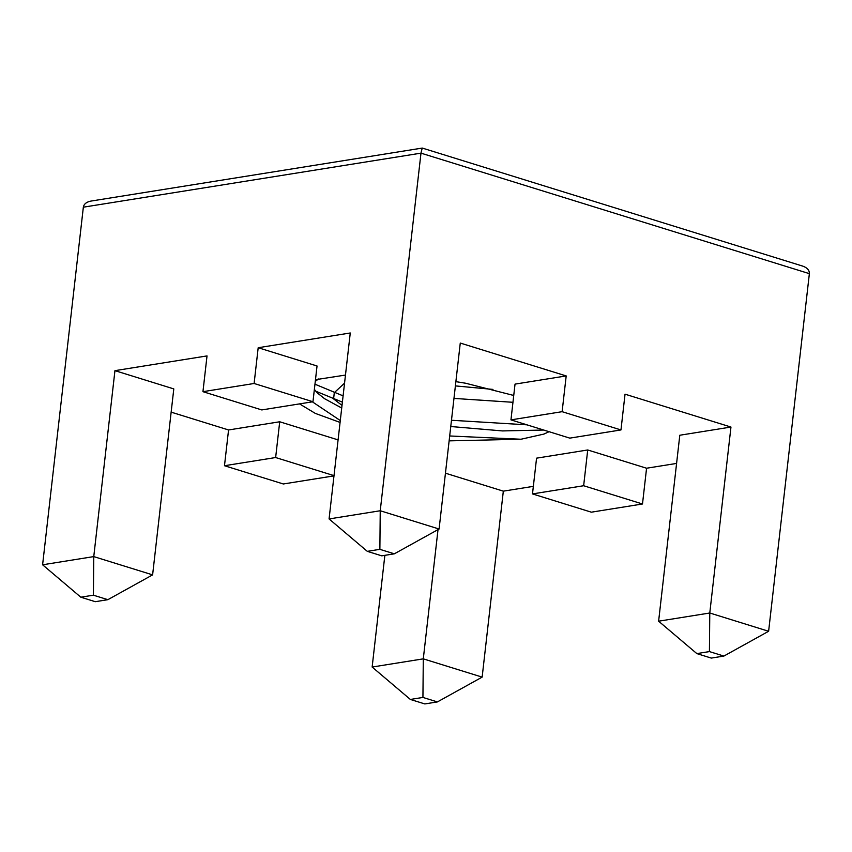 <?xml version="1.0" encoding="UTF-8"?>
<svg xmlns="http://www.w3.org/2000/svg" width="852" height="852" viewBox="0 0 852 852"><rect width="100%" height="100%" fill="white"/><g stroke="black" fill="none" stroke-linecap="round" stroke-linejoin="round"><path stroke-width="1.28" d="M83.347 207.185L420.984 153.147L380.237 510.753L329.074 518.943L350.268 332.983L258.188 347.722L254.109 383.485L202.946 391.675L207.025 355.912L114.945 370.652L93.763 556.601L42.6 564.791L83.347 207.185C83.943 204.001 86.457 201.977 90.866 201.093L422.272 148.067L802.818 266.144C807.281 267.741 809.464 270.244 809.368 273.652L420.984 153.147L422.219 148.067M171.145 412.144L228.56 429.962L224.481 465.724L283.333 483.979L333.984 475.874M809.368 273.652L768.621 631.268L709.78 613.003L730.963 427.044L625.038 394.178L620.97 429.94L562.118 411.686L566.197 375.924L460.272 343.058L439.089 529.017L380.237 510.753L379.875 549.338L367.308 551.351L381.771 555.834L394.338 553.821L439.089 529.017M228.56 429.962L279.712 421.772L338.084 439.888M152.614 574.866L107.863 599.68L93.4 595.186L93.763 556.601L152.614 574.866L173.797 388.906L114.945 370.652M254.109 383.485L312.961 401.739L287.38 405.84L261.798 409.929L202.946 391.675M258.188 347.722L317.04 365.987L312.961 401.739M620.97 429.94L569.807 438.13L510.955 419.876L515.034 384.114L566.197 375.924M532.489 493.915L536.568 458.163L587.72 449.973L583.652 485.736L532.489 493.915L591.341 512.18L642.493 503.99L646.572 468.227L676.594 463.424M445.447 473.19L503.33 491.157L533.352 486.354M384.859 555.344L372.143 667.041L410.366 699.449L424.828 703.933L437.395 701.92L422.933 697.437L410.366 699.449M224.481 465.724L275.643 457.535L334.005 475.64M275.643 457.535L279.712 421.772M42.6 564.791L80.823 597.199L95.286 601.693L107.863 599.68M93.4 595.186L80.823 597.199M510.955 419.876L562.118 411.686M730.963 427.044L679.8 435.234L658.617 621.193L696.84 653.601L711.303 658.085L723.88 656.072L709.418 651.588L696.84 653.601M587.72 449.973L646.572 468.227M449.132 440.867L520.987 439.238L543.917 434.073L549.093 431.698M513.735 395.466L465.565 383.219L455.873 381.643M340.076 422.422L315.336 413.412L299.531 403.891M315.474 379.704L345.475 375.061M329.074 518.943L367.308 551.351M503.33 491.157L482.147 677.116L423.295 658.852L372.143 667.041M583.652 485.736L642.493 503.99M438.024 529.603L423.295 658.852L422.933 697.437M394.338 553.821L379.875 549.338M768.621 631.268L723.88 656.072M658.617 621.193L709.78 613.003L709.418 651.588M520.987 439.238L449.686 435.968M526.941 424.828L451.475 420.26M343.1 395.871L314.963 384.199M543.746 430.047L502.403 430.92L450.761 426.522M342.387 402.133L315.719 391.185M482.147 677.116L437.395 701.92M341.716 408.033L324.623 398.725L317.476 393.06L314.367 389.396M492.946 389.407L455.394 385.903M340.289 420.547L312.396 401.835M315.336 380.908L318.062 379.065M512.957 402.293L453.967 398.416M344.549 383.155L334.303 392.644L333.59 398.906L342.014 405.403M315.272 381.419L318.435 378.98"/></g></svg>
